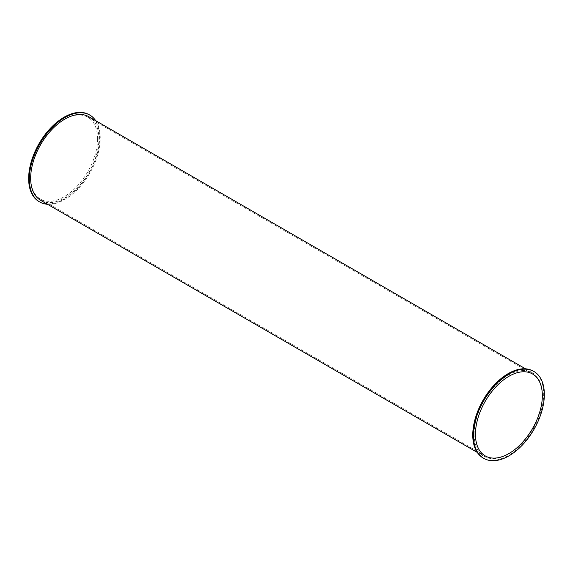 <?xml version="1.0" encoding="UTF-8"?>
<svg xmlns="http://www.w3.org/2000/svg" width="573" height="573" viewBox="0 0 573 573"><rect width="100%" height="100%" fill="white"/><g stroke="black" fill="none" stroke-linecap="round" stroke-linejoin="round"><path stroke-width="0.43" stroke-dasharray="2.87 2.15" d="M95.741 120.702A50.152 28.951 -60 0 1 89.861 173.017A50.152 28.951 -60 0 1 47.487 204.275M89.187 114.722A50.152 28.951 -60 0 1 89.187 172.631A50.152 28.951 -60 0 1 39.036 201.589M40.654 200.328A48.254 27.855 120 0 0 88.908 172.473A48.254 27.855 120 0 0 88.908 116.756M533.291 371.125A50.152 28.951 -60 0 1 533.291 429.034A50.152 28.951 -60 0 1 483.139 457.985M474.1 434.255A48.254 27.855 -60 0 1 495.158 385.693A48.254 27.855 -60 0 1 532.346 372.772A48.254 27.855 -60 0 1 532.346 428.482A48.254 27.855 -60 0 1 484.092 456.344A48.254 27.855 -60 0 1 474.1 434.255M97.56 138.845A47.301 27.311 120 0 0 87.762 117.186A47.301 27.311 120 0 0 40.461 144.496A47.301 27.311 120 0 0 40.461 199.118A47.301 27.311 120 0 0 76.911 186.447A47.301 27.311 120 0 0 97.56 138.845M40.461 199.118L485.238 455.907M87.762 117.186L532.539 373.976M477.259 452.398L484.092 456.344M525.513 368.826L532.346 372.772"/><path stroke-width="0.86" d="M47.487 204.275A50.152 28.951 -60 0 1 39.709 201.975A50.152 28.951 -60 0 1 29.323 179.012A50.152 28.951 -60 0 1 51.212 128.545A50.152 28.951 -60 0 1 89.861 115.109A50.152 28.951 -60 0 1 95.741 120.702M39.709 201.975L39.036 201.589A50.152 28.951 -60 0 1 28.65 178.626A50.152 28.951 -60 0 1 50.539 128.159A50.152 28.951 -60 0 1 89.187 114.722L89.861 115.109M525.513 368.826L88.908 116.756A48.254 27.855 120 0 0 51.728 129.684A48.254 27.855 120 0 0 30.663 178.239A48.254 27.855 120 0 0 40.654 200.328L477.259 452.398M483.813 458.379L483.139 457.985A50.152 28.951 -60 0 1 472.754 435.029A50.152 28.951 -60 0 1 494.649 384.562A50.152 28.951 -60 0 1 533.291 371.125L533.964 371.512A50.152 28.951 -60 0 1 533.964 429.421A50.152 28.951 -60 0 1 483.813 458.379A50.152 28.951 -60 0 1 473.427 435.416A50.152 28.951 -60 0 1 495.316 384.949A50.152 28.951 -60 0 1 533.964 371.512M542.337 395.635A47.301 27.311 -60 0 1 521.688 443.237A47.301 27.311 -60 0 1 485.238 455.907A47.301 27.311 -60 0 1 485.238 401.286A47.301 27.311 -60 0 1 532.539 373.976A47.301 27.311 -60 0 1 542.337 395.635"/></g></svg>
